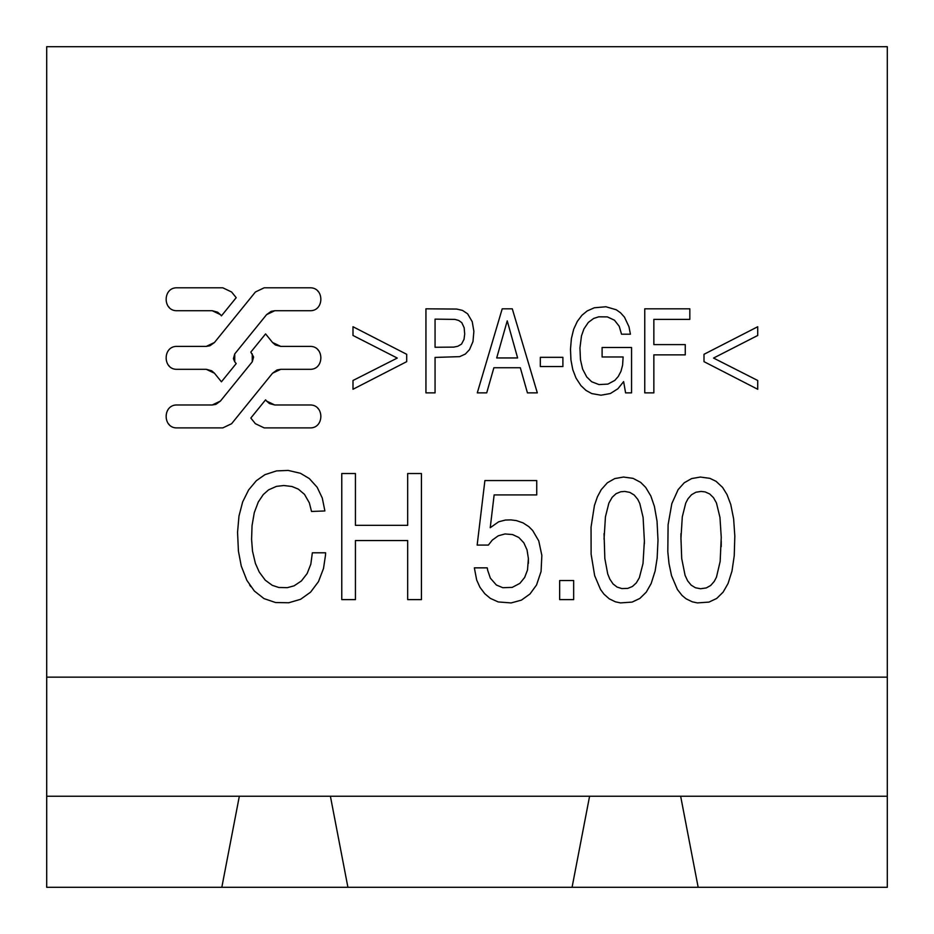 <?xml version="1.0" encoding="UTF-8"?>
<svg xmlns="http://www.w3.org/2000/svg" width="934" height="934" viewBox="0 0 934 934"><rect width="100%" height="100%" fill="white"/><g stroke="black" fill="none" stroke-linecap="round" stroke-linejoin="round"><path stroke-width="1.4" d="M221.825 887.3L347.915 887.3L330.402 796.235L239.338 796.235L221.825 887.3L46.7 887.3L46.7 677.15L887.3 677.15L887.3 887.3L698.165 887.3L680.653 796.235L330.402 796.235M589.587 796.235L572.075 887.3L698.165 887.3M46.7 796.235L239.338 796.235M680.653 796.235L887.3 796.235M572.075 887.3L347.915 887.3M46.7 677.15L46.7 46.7L887.3 46.7L887.3 677.15M214.458 342.498L206.274 346.397L177.238 346.397C162.516 345.708 162.423 369.969 177.238 369.315L206.274 369.315L214.458 373.215L221.428 381.808L236.197 363.595L234.749 361.808L234.749 353.904L266.599 314.63L274.783 310.718L309.761 310.718C324.483 311.407 324.577 287.147 309.761 287.8L264.182 287.8L255.414 291.992L214.458 342.498L210.08 345.662M252.262 353.904L252.262 361.808L220.412 401.083L212.216 404.982L177.238 404.982C162.516 404.305 162.423 428.566 177.238 427.9L222.817 427.9L231.597 423.721L272.541 373.215L280.737 369.315L309.761 369.315C324.483 370.004 324.577 345.743 309.761 346.397L280.737 346.397L272.541 342.498L265.583 333.905L250.814 352.118L253.511 356.776M274.783 404.982L266.599 401.083L265.583 399.834L250.814 418.047L255.414 423.721L264.194 427.9L309.761 427.9C324.495 428.589 324.577 404.329 309.761 404.982L274.783 404.982L269.564 403.581M177.238 287.8C162.516 287.123 162.423 311.384 177.238 310.718L212.216 310.718L220.412 314.63L221.428 315.879L236.197 297.666L231.597 291.992L222.817 287.8L177.238 287.8M678.119 489.638L671.826 503.624L668.102 524.721L667.81 551.76L669.001 563.517L671.523 575.659L677.407 589.494L682.054 595.46L686.105 598.811L692.234 601.8L697.383 602.909L709.011 602.091L716.717 598.437L723.103 592.156L728.041 583.54L731.987 571.083L734.241 555.707L734.824 536.104L733.634 518.86L730.773 504.512L726.991 494.518L722.577 487.396L716.074 481.325L709.933 478.36L700.383 477.052L691.639 478.57L684.225 482.785L678.119 489.638M601.251 489.638L597.398 496.841L594.433 505.469L591.047 527.15L591.117 554.224L594.666 575.659L600.539 589.494L603.948 594.129L609.225 598.811L615.366 601.8L620.515 602.909L632.143 602.091L639.848 598.437L646.246 592.156L651.161 583.54L655.108 571.083L657.151 558.077L658.003 540.226L657.034 521.137L654.407 506.38L650.846 496.024L645.698 487.396L640.619 482.341L633.065 478.36L623.515 477.052L614.782 478.57L607.357 482.785L601.251 489.638M559.653 599.616L573.663 599.616L573.663 580.528L559.653 580.528L559.653 599.616M487.641 570.172L487.279 567.86L474.355 567.86L476.667 579.991L479.936 587.276L484.828 593.755L490.303 598.355L498.219 601.94L511.143 602.932L521.394 600.142L529.952 594.024L536.548 584.976L541.066 571.526L541.848 555.415L538.755 540.879L532.684 530.524L528.866 526.671L523.04 522.877L516.42 520.6L510.91 519.888L505.376 520.051L498.639 521.802L490.233 527.722L494.133 494.927L536.735 494.927L536.735 480.566L484.898 480.566L477.157 545.082L488.377 545.082L492.253 540.132L498.231 535.812L505.014 533.956L512.533 534.552L518.802 537.47L523.822 542.794L527.033 549.881L528.399 558.579L527.512 569.997L524.651 577.457L519.876 583.365L512.206 587.393L502.761 587.696L496.351 584.999L490.338 578.123L487.641 570.172M421.432 599.616L421.432 473.526L407.679 473.526L407.679 525.328L355.434 525.328L355.434 473.526L341.762 473.526L341.762 599.616L355.434 599.616L355.434 540.553L407.679 540.553L407.679 599.616L421.432 599.616M325.499 555.205L325.616 552.788L312.353 552.788L310.835 564.159L307.158 573.499L301.437 580.913L294.14 585.816L287.345 587.661L278.822 587.486L272.296 585.349L265.221 580.154L259.267 572.087L255.402 563.412L252.507 551.142L251.585 539.385L252.04 525.644L254.282 512.649L258.298 501.99L263.283 494.553L268.595 489.848L276.476 486.369L283.773 485.517L291.98 486.509L298.343 489.136L304.496 494.378L309.341 502.842L311.524 511.458L324.892 510.956L322.277 498.02L317.151 487.256L309.317 478.57L300.421 473.269L288.174 470.421L276.557 470.899L264.917 474.682L256.336 480.706L248.584 489.988L242.665 501.92L238.987 516L237.551 532.252L238.427 551.177L241.264 566.074L246.88 580.364L254.317 590.977L263.995 598.601L275.518 602.523L288.723 602.769L300.573 599.313L310.578 592.156L318.471 581.649L323.503 568.502L325.499 555.205M757.719 335.469L757.719 326.737L704.002 354.301L704.002 361.656L757.719 389.268L757.719 380.488L713.541 358.061L757.719 335.469M689.829 319.37L689.829 308.815L644.752 308.815L644.752 392.864L653.858 392.864L653.858 354.862L685.264 354.862L685.264 344.599L653.858 344.599L653.858 319.37L689.829 319.37M614.841 380.383L607.906 384.108L599.009 384.586L591.654 381.749L586.739 376.962L582.629 369.117L580.469 359.8L579.944 347.915L581.485 335.866L583.948 328.896L588.338 322.405L593.627 318.471L598.694 316.824L607.369 316.895L614.479 320.21L619.23 326.316L621.53 334.197L630.427 334.197L628.979 326.748L624.484 317.175L620.538 312.785L616.253 309.773L605.933 306.761L594.316 307.776L587.112 310.987L581.952 315.26L577.34 321.354L573.674 329.258L571.398 338.517L570.487 349.141L570.943 359.999L572.787 369.666L576.021 378.083L580.948 385.637L586.015 390.435L591.771 393.588L601.017 395.21L610.346 393.529L617.923 388.742L623.632 381.621L625.582 392.864L631.559 392.864L631.559 347.506L602.103 347.506L602.103 356.975L623.13 356.975L622.593 365.171L620.982 371.277L618.308 376.425L614.841 380.383M540.331 366.56L562.898 366.56L562.898 357.325L540.331 357.325L540.331 366.56M537.319 392.864L512.287 308.815L502.212 308.815L477.286 392.864L486.707 392.864L493.876 367.751L520.32 367.751L527.43 392.864L537.319 392.864M469.522 349.608L472.978 341.54L473.877 331.36L472.23 321.693L467.607 313.812L462.493 310.403L456.691 309.061L425.939 308.815L425.939 392.864L435.057 392.864L435.057 357.43L459.668 356.636L465.33 354.068L469.522 349.608M406.699 354.301L352.994 326.737L352.994 335.469L397.265 358.061L352.994 380.488L352.994 389.268L406.699 361.656L406.699 354.301M209.765 345.79L206.274 346.397M318.529 291.887L317.793 291.093M266.599 314.63L270.977 311.454M271.292 311.337L274.783 310.718M234.749 361.808L233.488 358.936M233.43 358.504L234.749 353.904M206.274 369.315L211.493 370.716M211.796 370.891L214.458 373.215M168.482 365.229L169.217 366.023M253.569 357.208L252.262 361.808M280.737 346.397L275.507 344.996M275.215 344.821L272.541 342.498M318.529 350.472L317.793 349.678M272.541 373.215L276.919 370.039M277.246 369.922L280.737 369.315M168.482 423.826L169.217 424.62M220.412 401.083L216.034 404.259M215.707 404.375L212.216 404.982M269.261 403.406L266.599 401.083M318.529 409.069L317.793 408.275M168.482 306.644L169.217 307.438M212.216 310.718L217.447 312.131M217.739 312.306L220.412 314.63M528.399 558.579L528.399 563.412M249.647 584.976L250.744 586.599M680.898 539.245L682.299 516.817L685.743 503.064L687.973 498.814L691.534 494.716L695.9 492.241L701.072 491.424L705.135 491.903L709.7 493.969L713.483 497.659L716.46 502.982L719.962 517.424L721.246 537.307L720.161 561.404L716.46 577.189L714.241 581.415L710.657 585.501L706.279 587.93L700.535 588.747L695.445 587.755L691.148 585.128L687.646 580.866L685.089 575.391L681.703 558.52L680.898 536.385M680.933 536.385L680.933 533.618M721.246 540.949L721.223 546.635M604.041 539.245L605.442 516.817L608.886 503.064L612.19 497.273L616.043 493.701L620.678 491.786L624.764 491.424L629.878 492.405L634.186 495.02L637.7 499.258L639.778 503.473L643.106 517.424L644.378 540.949L643.012 563.529L639.335 577.807L636.264 582.956L632.411 586.494L627.765 588.385L621.881 588.583L617.059 587.054L613.019 583.902L609.797 579.068L607.719 573.896L604.835 558.52L604.053 533.618M644.378 540.949L644.378 543.845M507.232 320.852L517.623 357.944L496.701 357.944L507.232 320.852M435.057 347.273L435.057 319.136L454.893 319.393L458.746 320.479L461.77 322.639L464.151 327.671L464.688 333.987L464.035 339.299L461.536 344.086L457.858 346.257L453.737 347.109L435.057 347.273"/></g></svg>
